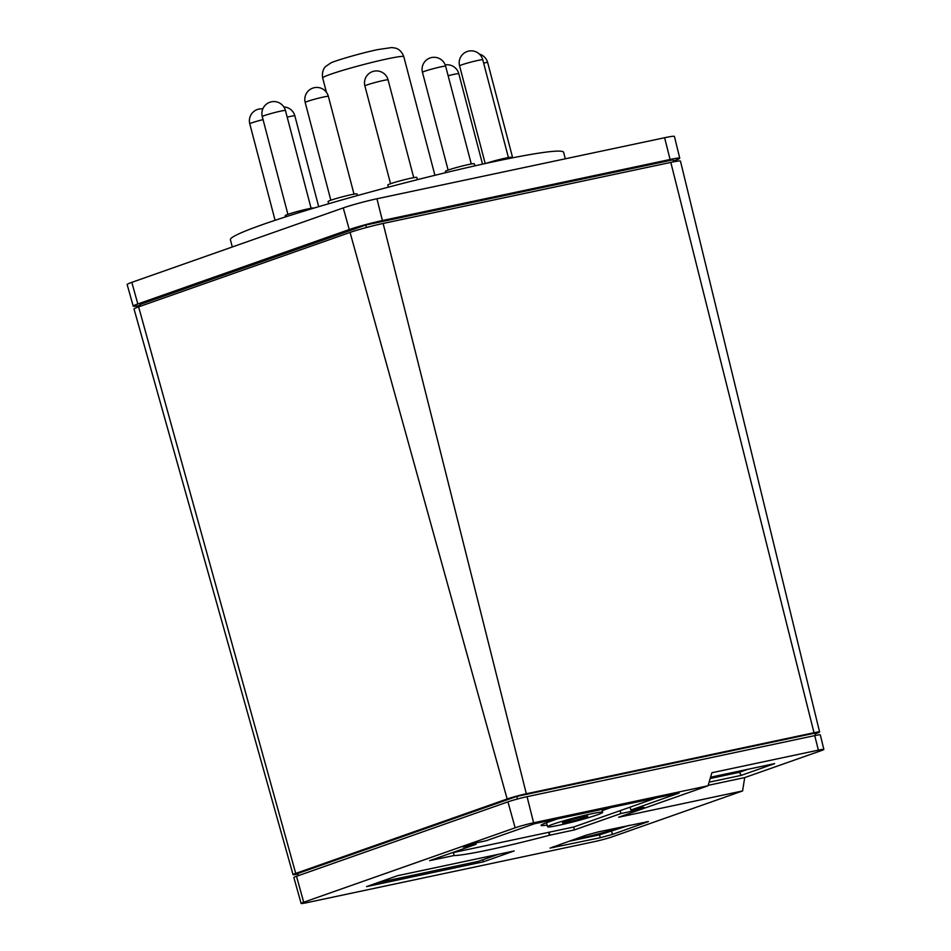 <?xml version="1.0" encoding="UTF-8"?>
<svg xmlns="http://www.w3.org/2000/svg" width="951" height="951" viewBox="0 0 951 951"><rect width="100%" height="100%" fill="white"/><g stroke="black" fill="none" stroke-linecap="round" stroke-linejoin="round"><path stroke-width="1.43" d="M232.294 246.987L230.392 239.735A172.25 10.758 -14.7 0 1 320.546 206.129A172.25 10.758 -14.7 0 1 495.685 161.29A172.25 10.758 -14.7 0 1 563.61 152.315L565.31 158.805M445.698 172.678L445.353 171.394A14.978 0.939 -14.7 0 1 453.199 168.47A14.978 0.939 -14.7 0 1 468.427 164.571A14.978 0.939 -14.7 0 1 474.335 163.786L474.87 165.854M388.365 187.181L387.794 185.029A14.978 0.939 -14.7 0 1 403.188 180.036A14.978 0.939 -14.7 0 1 416.776 177.433L417.358 179.68M328.666 203.74L328.083 201.541A14.978 0.939 -14.7 0 1 335.513 198.735A14.978 0.939 -14.7 0 1 357.053 193.933L357.481 195.549M285.49 216.899L285.169 215.663A14.978 0.939 -14.7 0 1 286.869 214.748A14.978 0.939 -14.7 0 1 302.846 210.088A14.978 0.939 -14.7 0 1 314.127 208.031M485.937 163.394A14.978 0.939 -14.7 0 1 510.497 157.26A14.978 0.939 -14.7 0 1 511.46 157.343L511.638 158.009M656.499 797.865L573.643 827.025L574.404 829.914L549.44 835.275A98.856 6.17 -14.7 0 1 489.313 849.754A98.856 6.17 -14.7 0 1 453.698 855.591L429.626 860.643L476.142 844.274L475.797 842.955M547.146 825.052A34.45 2.152 -14.7 0 1 541.048 825.397A34.45 2.152 -14.7 0 1 547.514 822.353L557.25 818.918M591.427 813.806A28.459 1.771 165.3 0 0 562.493 821.212A28.459 1.771 165.3 0 0 547.598 826.764A28.459 1.771 165.3 0 0 558.819 825.278A28.459 1.771 165.3 0 0 587.754 817.872A28.459 1.771 165.3 0 0 602.649 812.32A28.459 1.771 165.3 0 0 591.427 813.806M622.299 826.811A29.956 1.866 -14.7 0 1 581.323 837.974A29.956 1.866 -14.7 0 1 574.535 839.269M582.594 816.921A13.029 0.808 -14.7 0 1 587.73 816.243A13.029 0.808 -14.7 0 1 580.906 818.775A13.029 0.808 -14.7 0 1 567.664 822.175A13.029 0.808 -14.7 0 1 562.528 822.853A13.029 0.808 -14.7 0 1 569.34 820.309A13.029 0.808 -14.7 0 1 582.594 816.921M610.958 807.53L602.209 810.609M748.009 769.264L739.414 772.295L710.195 778.5M377.476 882.754L478.258 861.368L498.229 854.343M498.383 854.307L482.775 859.799L483.31 861.82L366.551 886.605L397.447 875.728L514.194 850.955L483.31 861.82M568.413 841.433L599.522 834.823L629.312 825.325M573.643 827.025L451.463 852.952M739.414 772.295L741.245 775.374L709.089 782.197M710.575 777.217L774.649 763.617L741.245 775.374M612.432 834.419L600.283 837.724L550.035 848.102L586.054 835.216L598.203 831.923L648.451 821.545L612.432 834.419L611.671 831.531M476.142 844.274L463.066 847.044L473.016 843.537L486.092 840.767L534.319 823.792L679.097 793.063L630.87 810.038L630.109 807.149M453.389 852.548L454.15 855.436M549.44 835.275L548.668 832.327M549.88 835.121L549.131 832.232M620.159 810.656L620.908 813.545L574.404 829.914M633.639 809.456L633.984 810.775L620.908 813.545M630.87 810.038L643.946 807.268L633.984 810.775M744.704 777.585L742.588 790.947L618.673 817.242L708.031 785.788L711.895 772.735L818.383 750.137A13.873 0.868 -14.7 0 1 823.851 749.412A13.873 0.868 -14.7 0 1 821.248 750.636L744.704 777.585L708.162 785.336M742.588 790.947L612.682 836.666A13.659 0.856 -14.7 0 1 594.209 841.683L306.519 902.737A13.659 0.856 -14.7 0 1 301.134 903.45A13.659 0.856 -14.7 0 1 303.702 902.237L515.145 827.81A13.659 0.856 -14.7 0 1 533.618 822.793L708.031 785.788M823.851 749.412L820.309 734.885A14.134 0.88 165.3 0 0 814.734 735.622L527.056 796.676A14.134 0.88 165.3 0 0 507.941 801.859L296.51 876.299A14.134 0.88 165.3 0 0 293.859 877.547L301.134 903.45M815.399 735.48L814.793 733.162L516.845 796.391L517.522 798.995M298.412 875.621L297.853 873.482L516.845 796.391M298.008 874.052A14.182 0.88 -14.7 0 1 293.051 874.658A14.182 0.88 -14.7 0 1 295.713 873.41L507.145 798.983A14.182 0.88 -14.7 0 1 526.331 793.776L814.008 732.722A14.182 0.88 -14.7 0 1 819.596 731.985A14.182 0.88 -14.7 0 1 816.933 733.233L814.995 733.922M819.596 731.985L680.464 161.123A24.453 1.522 165.3 0 0 670.812 162.395L383.134 223.449A24.453 1.522 165.3 0 0 350.063 232.424L138.62 306.852A24.453 1.522 165.3 0 0 134.032 309.016L293.051 874.658M673.593 161.825L673.058 159.816L365.766 225.03L366.42 227.515M140.356 306.246L139.916 304.534L365.766 225.03M140.142 305.426A24.512 1.533 -14.7 0 1 133.223 306.139A24.512 1.533 -14.7 0 1 137.824 303.975L349.255 229.548A24.512 1.533 -14.7 0 1 382.409 220.549L670.086 159.495A24.512 1.533 -14.7 0 1 679.751 158.223A24.512 1.533 -14.7 0 1 675.151 160.386L673.367 161.004M679.751 158.223L674.437 136.433A24.904 1.557 165.3 0 0 664.618 137.729L376.941 198.771A24.904 1.557 165.3 0 0 343.263 207.912L131.82 282.352A24.904 1.557 165.3 0 0 127.149 284.551L133.223 306.139M403.806 56.703A41.939 2.615 165.3 0 0 387.271 58.879A41.939 2.615 165.3 0 0 344.631 69.803A41.939 2.615 165.3 0 0 322.674 77.982C321.39 70.065 325.551 66.546 325.682 66.475L330.591 63.099C333.432 61.197 360.548 53.161 377.916 49.583L391.788 47.55L395.533 48.144C395.687 48.144 401.037 49.155 403.806 56.703L434.916 175.293M422.458 72.312A11.983 0.749 -14.7 0 1 428.735 69.97A11.983 0.749 -14.7 0 1 440.907 66.843A11.983 0.749 -14.7 0 1 445.639 66.225A11.983 11.983 0 0 0 431.005 57.678A11.983 11.983 0 0 0 422.458 72.312L448.111 170.086M364.899 85.947A11.983 0.749 -14.7 0 1 377.214 81.952A11.983 0.749 -14.7 0 1 388.079 79.872A11.983 11.983 0 0 0 373.446 71.313A11.983 11.983 0 0 0 364.899 85.947L390.552 183.733M305.188 102.458A11.983 0.749 -14.7 0 1 311.132 100.212A11.983 0.749 -14.7 0 1 328.368 96.372A11.983 11.983 0 0 0 313.735 87.825A11.983 11.983 0 0 0 305.188 102.458L330.841 200.233M262.262 116.581A11.983 0.749 -14.7 0 1 263.641 115.844A11.983 0.749 -14.7 0 1 276.586 112.075A11.983 0.749 -14.7 0 1 285.443 110.494A11.983 11.983 0 0 0 270.821 101.947A11.983 11.983 0 0 0 262.262 116.581L287.915 214.355M287.19 117.139A11.983 0.749 -14.7 0 1 292.492 116.022A11.983 0.749 -14.7 0 1 294.858 115.856A11.983 11.983 0 0 0 283.85 106.928M448.135 75.735A11.983 0.749 -14.7 0 1 458.798 73.714A11.983 11.983 0 0 0 445.223 64.93M483.619 63.051A11.983 0.749 -14.7 0 1 487.673 62.564A11.983 11.983 0 0 0 479.387 54.088M459.583 65.857A11.983 0.749 -14.7 0 1 468.974 62.635A11.983 0.749 -14.7 0 1 482.002 59.711A11.983 0.749 -14.7 0 1 482.763 59.77A11.983 11.983 0 0 0 468.13 51.223A11.983 11.983 0 0 0 459.583 65.857L485.212 163.548M600.283 837.724L599.522 834.823M646.763 822.342L646.585 821.676M553.577 847.626L553.351 846.735M296.51 876.299L303.702 902.237M814.734 735.622L818.383 750.137M527.056 796.676L533.618 822.793M507.941 801.859L515.145 827.81M670.812 162.395L814.008 732.722M383.134 223.449L526.331 793.776M350.063 232.424L507.145 798.983M138.62 306.852L295.713 873.41M249.816 123.88A11.983 0.749 -14.7 0 1 249.78 123.844A11.983 0.749 -14.7 0 1 263.058 119.6M131.82 282.352L137.824 303.975M664.618 137.729L670.086 159.495M376.941 198.771L382.409 220.549M343.263 207.912L349.255 229.548M318.692 206.676L294.858 115.856M482.526 164.143L458.798 73.714M512.66 157.807L487.673 62.564M547.598 826.764L546.54 822.698M602.649 812.32L601.9 809.444M262.809 108.901A11.983 11.983 0 0 0 249.78 123.844L275.089 220.299M508.416 157.557L482.763 59.77M311.096 208.281L285.443 110.494M354.022 194.159L328.368 96.372M413.733 177.647L388.079 79.872M471.292 164.012L445.639 66.225M322.674 77.982L326.443 92.33"/></g></svg>
